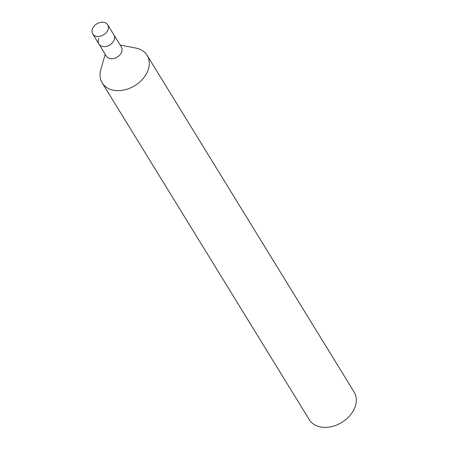 <?xml version="1.0" encoding="UTF-8"?>
<svg xmlns="http://www.w3.org/2000/svg" width="449" height="449" viewBox="0 0 449 449"><rect width="100%" height="100%" fill="white"/><g stroke="black" fill="none" stroke-linecap="round" stroke-linejoin="round"><path stroke-width="0.67" d="M105.218 54.267L100.84 69.511A26.334 19.38 -31.6 0 0 102.243 82.936L309.282 419.663A26.334 19.38 -31.6 0 0 331.929 426.55A26.334 19.38 -31.6 0 0 354.317 408.803A26.334 19.38 -31.6 0 0 354.143 392.078L147.104 55.35A26.334 19.38 -31.6 0 0 135.755 48.043L120.175 45.068M102.243 82.936A26.334 19.38 -31.6 0 0 124.884 89.817A26.334 19.38 -31.6 0 0 147.278 72.07A26.334 19.38 -31.6 0 0 147.104 55.35M98.887 38.485A8.778 6.46 -31.6 0 0 98.948 44.064L106.413 56.209A8.778 6.46 -31.6 0 0 113.962 58.505A8.778 6.46 -31.6 0 0 121.426 52.589A8.778 6.46 -31.6 0 0 121.37 47.016L107.676 24.746A8.778 6.46 -31.6 0 0 100.127 22.45A8.778 6.46 -31.6 0 0 92.662 28.366A8.778 6.46 -31.6 0 0 92.724 33.939A8.778 6.46 -31.6 0 0 100.273 36.234A8.778 6.46 -31.6 0 0 107.732 30.319A8.778 6.46 -31.6 0 0 107.676 24.746M98.948 44.064A8.778 6.46 -31.6 0 0 106.497 46.359A8.778 6.46 -31.6 0 0 113.956 40.444A8.778 6.46 -31.6 0 0 113.9 34.865A8.778 6.46 -31.6 0 1 113.956 40.444A8.778 6.46 -31.6 0 1 106.497 46.359A8.778 6.46 -31.6 0 1 98.948 44.064L92.724 33.939"/></g></svg>
